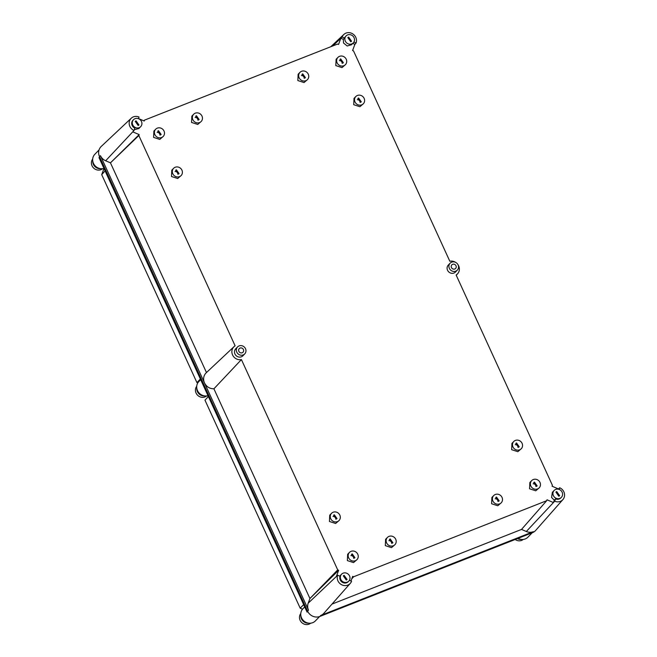 <?xml version="1.0" encoding="UTF-8"?>
<svg xmlns="http://www.w3.org/2000/svg" width="657" height="657" viewBox="0 0 657 657"><rect width="100%" height="100%" fill="white"/><g stroke="black" fill="none" stroke-linecap="round" stroke-linejoin="round"><path stroke-width="0.99" d="M559.091 489.383L559.69 487.765A7.646 7.087 -135.9 0 1 562.901 499.583L535.652 530.445A9.568 8.87 -135.9 0 1 532.457 532.679L319.869 616.438A9.568 8.87 -135.9 0 1 307.583 611.125L99.503 156.637A9.568 8.87 -135.9 0 1 101.26 146.421L131.26 118.227A7.646 7.087 -135.9 0 1 133.379 116.88A7.646 7.087 -135.9 0 1 139.021 117.036L138.422 118.654M559.69 487.765L558.475 488.972L552.061 486.205L552.397 485.293L456.114 274.979A7.728 7.17 -135.9 0 0 457.674 273.682L456.254 275.291M562.901 499.583A7.646 7.087 -135.9 0 1 560.347 501.365A7.646 7.087 -135.9 0 1 554.705 501.209L553.432 502.564L554.319 500.166L555.567 498.885A5.001 4.632 44.1 0 0 560.791 497.965L561.357 497.382A5.001 4.632 44.1 0 0 562.129 492.183A5.001 4.632 44.1 0 0 554.179 490.418A5.001 4.632 44.1 0 0 553.399 495.616A5.001 4.632 44.1 0 0 561.357 497.382M331.99 604.095L521.527 529.419L526.323 531.497A9.502 8.812 -135.9 0 0 533.344 531.685L320.756 615.453A9.502 8.812 -135.9 0 0 323.926 613.236L350.312 583.342A7.646 7.087 -135.9 0 1 337.936 580.878A7.646 7.087 -135.9 0 1 337.665 575.245L336.343 576.501L338.642 570.292L337.706 569.89L241.415 359.576A7.728 7.17 -135.9 0 1 232.923 355.626A7.728 7.17 -135.9 0 1 233.999 346.691A7.728 7.17 -135.9 0 1 235.124 345.837L138.841 135.523L110.458 162.846L206.479 372.56M349.393 580.312L351.561 581.248A7.646 7.087 -135.9 0 1 350.312 583.342M337.706 569.89L309.932 598.519L308.207 603.159A9.502 8.812 -135.9 0 0 308.544 610.172L100.464 155.684A9.502 8.812 -135.9 0 0 105.662 160.768L110.458 162.846M133.511 119.697A5.001 4.632 44.1 0 0 132.73 124.896A5.001 4.632 44.1 0 0 140.688 126.653A5.001 4.632 44.1 0 0 141.46 121.455A5.001 4.632 44.1 0 0 133.511 119.697L132.944 120.28A5.001 4.632 44.1 0 0 134.899 128.156L134.036 130.48L105.662 160.768M134.036 130.48A7.646 7.087 -135.9 0 1 131.26 118.227M346.099 35.93A5.001 4.632 44.1 0 0 345.319 41.136A5.001 4.632 44.1 0 0 353.277 42.894A5.001 4.632 44.1 0 0 354.049 37.695A5.001 4.632 44.1 0 0 346.099 35.93L345.533 36.521A5.001 4.632 44.1 0 0 344.58 38.032L342.174 36.997L332.688 45.99M342.174 36.997A7.646 7.087 -135.9 0 1 343.849 34.46A7.646 7.087 -135.9 0 1 355.798 37.367A7.646 7.087 -135.9 0 1 356.069 43.001L354.895 44.323L352.595 50.523L353.532 50.926L449.823 261.248A7.728 7.17 -135.9 0 1 455.736 262.439M554.705 501.209L555.567 498.885M526.323 531.497L553.432 502.564L547.026 499.796L546.69 500.7L353.622 576.772L352.686 576.361L350.969 580.993M337.665 575.245L340.071 576.279A5.001 4.632 44.1 0 0 348.202 581.724L348.768 581.141A5.001 4.632 44.1 0 0 349.54 575.943A5.001 4.632 44.1 0 0 341.591 574.185A5.001 4.632 44.1 0 0 340.811 579.384A5.001 4.632 44.1 0 0 348.768 581.141M309.932 598.519L213.911 388.796C209.657 388.772 206.52 386.809 204.499 382.924A9.502 8.812 -135.9 0 1 206.249 372.774L233.999 346.691M110.622 162.681L139.177 134.611L132.763 131.843M138.471 118.539L144.212 121.019L144.548 120.116L337.608 44.044L338.552 44.454L340.852 38.246L343.332 39.321L343.504 43.001L347.175 45.982L351.462 44.766L353.277 42.894M344.58 38.032L343.332 39.321M356.069 43.001L353.901 42.064M521.527 529.419L546.69 500.7M457.872 264.516A7.728 7.17 -135.9 0 1 457.674 273.682M341.591 574.185L339.71 576.123M554.179 490.418L552.365 492.29L551.584 497.489L554.319 500.166M352.776 43.403L354.895 44.323M134.332 129.684L138.873 128.526L140.688 126.653M139.177 134.611L138.841 135.523M244.733 353.901L242.918 355.774A5.001 4.632 -135.9 0 1 234.96 354.008A5.001 4.632 -135.9 0 1 235.732 348.81L237.547 346.937A5.001 4.632 44.1 0 0 236.775 352.136A5.001 4.632 44.1 0 0 244.733 353.901A5.001 4.632 44.1 0 0 245.504 348.695A5.001 4.632 44.1 0 0 237.547 346.937M457.313 270.134L455.506 272.006A5.001 4.632 -135.9 0 1 447.548 270.249A5.001 4.632 -135.9 0 1 448.32 265.05L450.135 263.178A5.001 4.632 44.1 0 0 449.363 268.376A5.001 4.632 44.1 0 0 457.313 270.134A5.001 4.632 44.1 0 0 458.093 264.935A5.001 4.632 44.1 0 0 450.135 263.178M337.92 57.405L336.105 59.278L335.809 65.601L342.001 67.605L345.41 64.673A5.215 4.837 44.1 0 0 339.513 56.346A5.215 4.837 44.1 0 0 337.624 63.729A5.215 4.837 44.1 0 0 345.41 64.673M355.823 96.522L354.008 98.394L353.721 104.709L359.905 106.721L363.321 103.781A5.215 4.837 44.1 0 0 357.424 95.462A5.215 4.837 44.1 0 0 355.527 102.837A5.215 4.837 44.1 0 0 363.321 103.781M299.953 72.369L298.138 74.241L297.851 80.556L304.035 82.56L307.451 79.628A5.215 4.837 44.1 0 0 301.555 71.301A5.215 4.837 44.1 0 0 299.658 78.684A5.215 4.837 44.1 0 0 307.451 79.628M193.659 114.252L191.852 116.117L191.557 122.44L197.741 124.444L201.157 121.512A5.215 4.837 44.1 0 0 195.26 113.185A5.215 4.837 44.1 0 0 193.363 120.568A5.215 4.837 44.1 0 0 201.157 121.512M155.701 129.207L153.886 131.08L153.59 137.395L159.782 139.399L163.191 136.467A5.215 4.837 44.1 0 0 157.294 128.14A5.215 4.837 44.1 0 0 155.405 135.523A5.215 4.837 44.1 0 0 163.191 136.467M173.604 168.315L171.789 170.188L171.502 176.511L177.686 178.515L181.102 175.583A5.215 4.837 44.1 0 0 175.205 167.256A5.215 4.837 44.1 0 0 173.308 174.639A5.215 4.837 44.1 0 0 181.102 175.583M331.547 513.289L329.732 515.162L329.436 521.477L335.628 523.489L339.037 520.549A5.215 4.837 44.1 0 0 333.148 512.23A5.215 4.837 44.1 0 0 331.251 519.605A5.215 4.837 44.1 0 0 339.037 520.549M349.458 552.406L347.643 554.27L347.348 560.593L353.532 562.597L356.948 559.665A5.215 4.837 44.1 0 0 351.052 551.338A5.215 4.837 44.1 0 0 349.163 558.721A5.215 4.837 44.1 0 0 356.948 559.665M387.416 537.442L385.602 539.315L385.306 545.639L391.498 547.642L394.906 544.71A5.215 4.837 44.1 0 0 389.018 536.383A5.215 4.837 44.1 0 0 387.121 543.766A5.215 4.837 44.1 0 0 394.906 544.71M493.711 495.567L491.896 497.431L491.6 503.755L497.792 505.759L501.201 502.827A5.215 4.837 44.1 0 0 495.304 494.499A5.215 4.837 44.1 0 0 493.415 501.882A5.215 4.837 44.1 0 0 501.201 502.827M531.669 480.604L529.862 482.476L529.567 488.792L535.751 490.804L539.167 487.872A5.215 4.837 44.1 0 0 533.27 479.544A5.215 4.837 44.1 0 0 531.382 486.927A5.215 4.837 44.1 0 0 539.167 487.872M513.766 441.496L511.951 443.368L511.655 449.684L517.847 451.688L521.256 448.756A5.215 4.837 44.1 0 0 515.359 440.428A5.215 4.837 44.1 0 0 513.47 447.811A5.215 4.837 44.1 0 0 521.256 448.756M353.622 576.772L351.782 578.809M310.104 598.346L338.642 570.292M241.415 359.576L213.911 388.796M144.548 120.116L143.776 120.831M558.844 496.249L555.896 492.085L556.693 491.551L559.641 495.715L558.844 496.249M346.255 580.008L343.307 575.844L344.104 575.318L347.052 579.474L346.255 580.008M138.175 125.52L135.227 121.356L136.024 120.831L138.972 124.994L138.175 125.52M350.764 41.761L347.816 37.597L348.612 37.063L351.561 41.227L350.764 41.761M240.068 348.07A2.612 2.423 -135.9 0 1 243.008 352.234A2.612 2.423 -135.9 0 1 239.115 351.766A2.612 2.423 -135.9 0 1 240.068 348.07M452.648 264.311A2.612 2.423 -135.9 0 1 455.597 268.475A2.612 2.423 -135.9 0 1 451.704 267.999A2.612 2.423 -135.9 0 1 452.648 264.311M342.65 63.195L339.948 59.376L340.679 58.892L343.381 62.702L342.65 63.195M360.553 102.303L357.851 98.493L358.582 98L361.293 101.819L360.553 102.303M304.684 78.15L301.982 74.331L302.721 73.847L305.423 77.666L304.684 78.15M198.389 120.034L195.687 116.215L196.427 115.731L199.128 119.541L198.389 120.034M160.431 134.989L157.729 131.17L158.46 130.686L161.162 134.504L160.431 134.989M178.334 174.097L175.633 170.286L176.372 169.802L179.074 173.612L178.334 174.097M336.277 519.071L333.575 515.26L334.306 514.768L337.008 518.587L336.277 519.071M354.189 558.187L351.487 554.368L352.218 553.884L354.92 557.694L354.189 558.187M392.147 543.224L389.445 539.413L390.176 538.929L392.878 542.739L392.147 543.224M498.441 501.348L495.739 497.53L496.47 497.045L499.172 500.856L498.441 501.348M536.408 486.385L533.698 482.575L534.437 482.09L537.139 485.901L536.408 486.385M518.496 447.277L515.794 443.459L516.525 442.974L519.227 446.793L518.496 447.277M342.149 63.327A2.39 2.217 44.1 0 0 339.365 60.633M360.052 102.435A2.39 2.217 44.1 0 0 357.277 99.741M304.183 78.282A2.39 2.217 44.1 0 0 301.407 75.588M197.888 120.165A2.39 2.217 44.1 0 0 195.113 117.472M159.93 135.12A2.39 2.217 44.1 0 0 157.146 132.427M177.833 174.228A2.39 2.217 44.1 0 0 175.058 171.543M335.776 519.202A2.39 2.217 44.1 0 0 333 516.509M353.68 558.319A2.39 2.217 44.1 0 0 350.904 555.625M391.646 543.355A2.39 2.217 44.1 0 0 388.87 540.662M497.94 501.48A2.39 2.217 44.1 0 0 495.164 498.786M535.898 486.517A2.39 2.217 44.1 0 0 533.123 483.823M517.995 447.409A2.39 2.217 44.1 0 0 515.219 444.715M103.954 168.422A8.697 8.065 -135.9 0 1 93.458 163.355A8.697 8.065 -135.9 0 1 94.805 154.313L99.035 149.952M99.65 156.966L99.01 157.623L307.09 612.11L307.739 611.445M319.606 616.537L315.376 620.906A8.697 8.065 -135.9 0 1 301.538 617.843A8.697 8.065 -135.9 0 1 302.885 608.801L304.717 606.92M532.186 532.786L527.965 537.139A8.697 8.065 -135.9 0 1 518.086 538.346M103.987 168.496L101.712 174.639L105.087 170.886M303.657 604.612L300.2 608.177L302.54 609.187M300.2 608.177L204.976 400.17L208.162 396.721L207.711 395.736A8.697 8.065 44.1 0 1 197.502 390.603A8.697 8.065 44.1 0 1 198.849 381.553L200.672 379.672M198.398 382.062L196.944 382.637L101.712 174.639M200.459 379.894L200.155 379.229L196.944 382.637M521.28 539.397A6.956 6.447 -135.9 0 1 517.388 538.617M523.292 539.413A6.956 6.447 -135.9 0 1 521.633 540.391A6.956 6.447 -135.9 0 1 515.162 539.496M204.647 395.916A6.956 6.447 -135.9 0 1 196.804 388.312M206.668 395.933A6.956 6.447 -135.9 0 1 205.009 396.91A6.956 6.447 -135.9 0 1 196.96 394.512A6.956 6.447 -135.9 0 1 196.722 386.291M308.691 623.156A6.956 6.447 -135.9 0 1 300.84 615.552M310.704 623.173A6.956 6.447 -135.9 0 1 309.053 624.15A6.956 6.447 -135.9 0 1 301.005 621.752A6.956 6.447 -135.9 0 1 300.766 613.539M100.611 168.668A6.956 6.447 -135.9 0 1 92.76 161.064M102.623 168.685A6.956 6.447 -135.9 0 1 100.973 169.662A6.956 6.447 -135.9 0 1 92.924 167.264A6.956 6.447 -135.9 0 1 92.686 159.051M533.344 531.685L532.457 532.679M319.869 616.438L320.756 615.453M308.544 610.172L307.583 611.125M99.503 156.637L100.464 155.684M308.207 603.159L336.343 576.501M343.849 34.46L330.791 46.729"/></g></svg>
